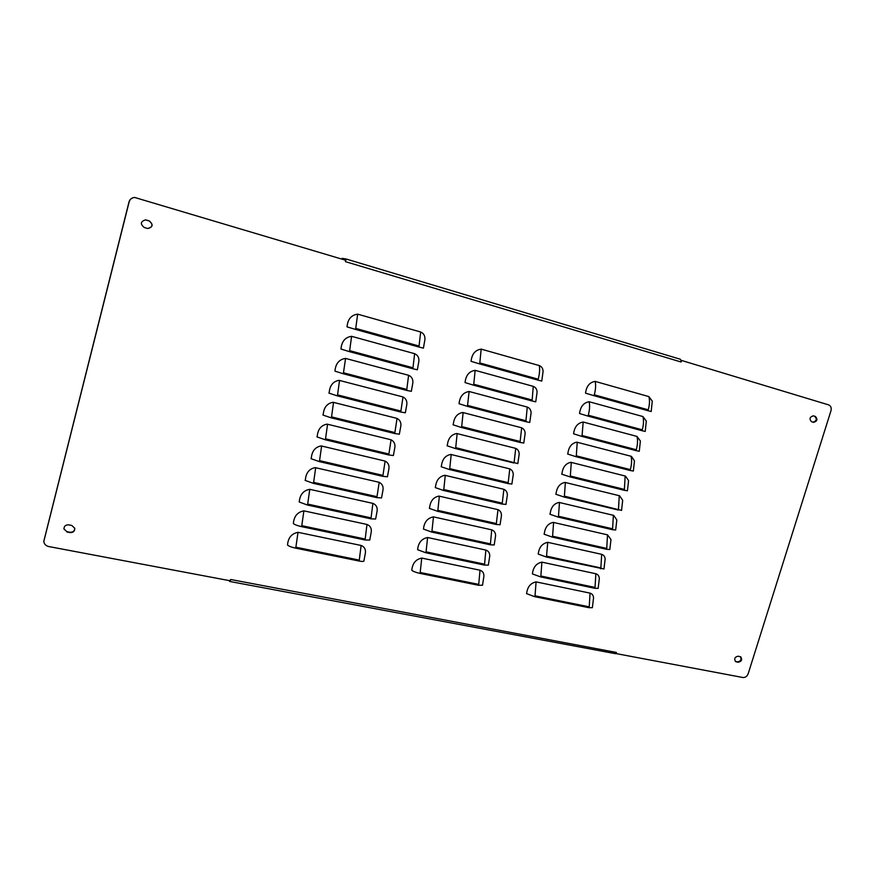 <?xml version="1.0" encoding="UTF-8"?>
<svg xmlns="http://www.w3.org/2000/svg" width="875" height="875" viewBox="0 0 875 875"><rect width="100%" height="100%" fill="white"/><g stroke="black" fill="none" stroke-linecap="round" stroke-linejoin="round"><path stroke-width="1.31" d="M145.447 219.866L149.111 220.894C153.333 224.503 152.862 227.03 147.7 228.506M813.148 415.811L814.68 416.259C817.184 418.95 816.648 420.93 813.061 422.188M74.758 528.128C74.637 530.994 73.041 532.361 69.945 532.241L66.883 531.65L63.919 528.861M740.414 656.688C741.716 659.509 740.797 661.237 737.658 661.85L735.306 661.358M134.575 197.466L134.509 197.466C131.677 197.772 129.839 199.259 129.008 201.928L43.794 541.275M229.141 580.584L229.709 581.459L229.786 580.705L48.705 546.536C45.861 545.847 44.22 544.152 43.805 541.461L129.139 201.928C129.97 199.248 131.808 197.761 134.641 197.455L345.603 260.225L345.461 261.658L345.603 260.225M681.57 360.839L681.034 361.987L680.936 360.27L828.581 404.863C830.845 405.847 831.644 407.805 830.977 410.725L748.169 673.75C747.075 676.419 745.303 677.677 742.853 677.502L616.241 653.614L616.405 652.444L615.431 653.68L616.241 653.614M735.689 661.467L736.302 661.85L735.602 661.577C733.906 658.788 734.737 656.994 738.084 656.195L740.742 656.852C742.448 659.63 741.628 661.423 738.281 662.233L737.658 661.85M736.302 661.85L738.281 662.233M66.883 531.65L63.941 529.036C64.017 526.138 65.625 524.737 68.753 524.858L71.827 525.459L74.791 528.303C74.791 531.256 73.194 532.689 70.011 532.591L69.945 532.241M66.938 532L70.011 532.591M814.68 416.259L815.38 416.445C817.895 419.289 817.294 421.258 813.564 422.341L811.573 421.761C809.058 418.928 809.648 416.959 813.367 415.855L813.312 415.844M815.38 416.445L813.422 415.866M149.111 220.894L149.264 220.916C153.497 224.569 152.994 227.106 147.777 228.517L144.277 227.522C140.077 224.033 140.481 221.484 145.512 219.877L146.048 219.997M149.264 220.916L146.191 220.019M229.786 580.705L230.716 579.513L230.158 581.022M547.75 542.325L546.448 557.036L538.223 554.083C539.022 547.389 542.194 543.462 547.75 542.325L601.683 554.334C603.794 555.034 604.953 556.609 605.15 559.048M583.177 422.034L582.006 436.439L573.595 433.803C574.438 426.923 577.631 422.997 583.177 422.034L636.978 436.428C637.897 440.267 637.667 444.708 636.289 449.75L636.027 450.625L639.286 451.27L640.369 440.989L636.978 436.428M648.9 396.616L595.153 381.391C589.597 382.298 586.392 386.225 585.539 393.17L594.016 395.697L594.278 394.8L648.255 409.817L647.992 410.703L651.208 411.512L652.258 401.089L648.9 396.616C649.862 400.345 649.644 404.753 648.255 409.817M642.939 416.555L589.159 401.745C583.603 402.675 580.409 406.602 579.556 413.525L588 416.106L588.263 415.209L642.261 429.822L641.998 430.697L645.236 431.419L646.297 421.072L642.939 416.555C643.869 420.339 643.65 424.758 642.261 429.822M610.969 539.536L607.523 534.844L553.219 522.375C548.198 523.469 545.245 527.067 544.37 533.181L544.075 534.209L552.333 537.097L552.584 536.222L606.725 548.417L606.462 549.27L609.809 549.511L610.98 539.634M616.809 519.958L613.736 515.397L559.092 502.425C554.072 503.486 551.119 507.095 550.233 513.231L549.938 514.259L558.228 517.103L558.48 516.228L612.598 528.817L612.336 529.67L615.672 529.998L616.82 520.067M622.672 500.314L619.609 495.786L564.987 482.398C559.967 483.448 557.014 487.047 556.128 493.216L555.822 494.244L564.134 497.044L564.397 496.158L621.545 510.409L622.683 500.434M628.545 480.605L625.505 476.098L570.905 462.317C565.884 463.334 562.92 466.944 562.034 473.134L561.728 474.162L570.073 476.908L570.336 476.022L624.4 489.409L624.137 490.273L627.43 490.766L628.567 480.736M634.452 460.83L631.411 456.356L576.844 442.17C571.812 443.155 568.859 446.764 567.952 452.988L567.645 454.016L576.034 456.706L576.297 455.82L630.339 469.613L630.077 470.477L633.347 471.045L634.463 460.961M534.756 596.695L526.597 593.644C527.373 587.005 530.534 583.089 536.091 581.886L590.067 593.13C592.222 593.819 593.381 595.394 593.556 597.866L592.364 607.698L588.962 607.698L589.214 606.845L535.019 595.82L534.756 596.695L588.962 607.698M540.597 576.898L532.405 573.902C533.181 567.23 536.353 563.314 541.909 562.144L595.864 573.759C597.997 574.459 599.156 576.034 599.342 578.484L598.161 588.372L594.77 588.284L595.033 587.431L540.859 576.023L540.597 576.898L594.77 588.284M431.681 532.066L423.467 529.069C424.178 522.091 427.514 518.022 433.475 516.873L491.717 529.845C494.331 530.797 495.622 532.777 495.589 535.784L494.2 544.972L490.186 544.786L490.448 543.9L431.944 531.158L431.681 532.066L490.186 544.786M469.12 391.497L467.458 406.372L459.047 403.714C459.812 396.528 463.17 392.448 469.12 391.497L527.264 407.061L525.853 421.695L529.747 422.472L531.092 412.934C531.027 410.014 529.747 408.056 527.264 407.061M539.284 365.575L481.173 349.125C475.213 350.011 471.844 354.091 471.067 361.342L479.544 363.88L479.817 362.939L538.18 379.181L537.917 380.1L541.756 381.073L543.091 371.405C542.981 368.517 541.712 366.57 539.284 365.575C539.962 369.37 539.602 373.909 538.18 379.181M533.269 386.356L475.136 370.344C469.175 371.273 465.817 375.342 465.052 382.572L473.495 385.164L473.758 384.223L532.142 400.028L531.88 400.936L535.741 401.811L537.086 392.208C536.987 389.298 535.719 387.352 533.269 386.356L532.142 400.028M497.591 509.556L438.944 496.081C433.562 497.175 430.467 500.916 429.647 507.292L429.341 508.364L437.598 511.295L437.861 510.387L496.344 523.556L496.081 524.453L500.073 524.727L501.463 515.484C501.463 512.641 500.303 510.705 497.984 509.666L496.344 523.556M503.486 489.202L444.85 475.289C439.469 476.361 436.373 480.102 435.553 486.511L435.247 487.583L443.527 490.459L443.789 489.541L502.261 503.147L501.998 504.044L505.969 504.416L507.347 495.119C507.336 492.297 506.188 490.361 503.88 489.311L502.261 503.147M509.403 468.77L450.789 454.431C445.397 455.47 442.291 459.211 441.47 465.653L441.164 466.725L449.477 469.547L449.739 468.628L508.189 482.661L507.927 483.558L511.886 484.039L513.253 474.688C513.231 471.877 512.083 469.941 509.797 468.88L508.189 482.661M515.342 448.273L456.739 433.497C451.358 434.514 448.241 438.255 447.409 444.719L447.103 445.791L455.448 448.558L455.711 447.639L517.814 463.586L519.181 454.18C519.148 451.38 518 449.455 515.725 448.394L514.15 462.109M521.292 427.7L462.711 412.486C457.33 413.481 454.212 417.222 453.37 423.708L453.064 424.791L461.442 427.503L461.705 426.573L520.122 441.481L519.859 442.389L523.775 443.056L525.131 433.595C525.077 430.828 523.928 428.903 521.686 427.82L520.122 441.481M419.923 573.388C416.052 572.523 413.328 571.484 411.775 570.281C412.475 563.358 415.8 559.289 421.75 558.086L480.025 570.216C482.672 571.145 483.973 573.125 483.908 576.155L482.519 585.255L478.461 585.266L478.713 584.38L420.186 572.48L419.923 573.388L478.461 585.266M425.797 552.759L417.605 549.708C418.316 542.763 421.641 538.694 427.602 537.513L485.866 550.069C488.491 551.009 489.781 552.989 489.738 556.008L488.348 565.152L484.312 565.064L484.575 564.178L426.059 551.852L425.797 552.759L484.312 565.064M307.42 505.028L299.239 501.998C299.863 494.692 303.373 490.47 309.772 489.322L372.87 503.377C376.097 504.667 377.519 507.172 377.136 510.858L375.637 519.039L370.814 518.82L371.077 517.891L307.683 504.087L307.42 505.028L370.814 518.82M345.559 358.422L343.328 373.778L334.95 371.12C335.617 363.595 339.15 359.363 345.559 358.422L408.603 375.298L406.667 390.414L411.337 391.333L412.847 382.867C413.142 379.203 411.731 376.677 408.603 375.298M420.678 331.997L357.656 314.158C351.247 315.022 347.703 319.255 347.025 326.856L355.469 329.394L355.742 328.409L419.048 346.03L418.786 346.992L423.413 348.152L424.922 339.577C425.184 335.923 423.762 333.397 420.678 331.997L419.048 346.03M414.63 353.686L351.597 336.328C345.188 337.236 341.644 341.469 340.977 349.027L349.387 351.63L349.65 350.656L412.978 367.784L412.716 368.736L417.364 369.786L418.873 361.266C419.147 357.602 417.736 355.075 414.63 353.686L412.978 367.784M378.777 482.212L315.23 467.622C309.444 468.727 306.184 472.609 305.441 479.27L305.134 480.386L313.348 483.35L313.611 482.398L376.994 496.683L376.731 497.612L381.533 497.941L383.042 489.727C383.414 486.292 382.134 483.831 379.192 482.333L376.994 496.683M384.694 460.983L321.169 445.922C315.372 446.994 312.113 450.877 311.358 457.57L311.052 458.686L319.298 461.595L319.561 460.644L382.944 475.387L382.681 476.317L387.45 476.777L388.959 468.508C389.32 465.084 388.041 462.612 385.12 461.103L382.944 475.387M390.644 439.677L327.119 424.134C321.333 425.184 318.052 429.067 317.297 435.794L317.002 436.92L325.27 439.764L325.544 438.802L388.905 454.016L388.642 454.956L393.389 455.525L394.898 447.212C395.248 443.789 393.969 441.317 391.059 439.797L388.905 454.016M396.605 418.294L333.091 402.281C327.305 403.298 324.023 407.181 323.269 413.941L322.962 415.067L331.275 417.856L331.538 416.883L394.888 432.578L394.625 433.519L399.35 434.208L400.859 425.841C401.198 422.428 399.919 419.945 397.031 418.425L394.888 432.578M402.587 396.834L339.084 380.341C333.298 381.325 330.017 385.219 329.252 392L328.945 393.127L337.291 395.861L337.553 394.888L400.903 411.053L400.63 412.005L405.333 412.803L406.842 404.392C407.159 400.98 405.891 398.508 403.014 396.966L400.903 411.053M295.63 548.155C291.463 547.225 288.761 546.175 287.514 545.005C288.116 537.764 291.616 533.542 298.014 532.328L361.123 545.464C364.383 546.733 365.816 549.216 365.4 552.913L363.902 561.017C363.562 561.586 361.944 561.586 359.034 561.017L359.286 560.098L295.881 547.214L295.63 548.155L359.034 561.017M301.514 526.63C297.358 525.689 294.634 524.65 293.366 523.534C293.978 516.272 297.489 512.05 303.887 510.858L366.986 524.453C370.234 525.733 371.656 528.227 371.262 531.923L369.753 540.061L364.908 539.962L365.17 539.033L301.777 525.689L301.514 526.63L364.908 539.962M615.431 653.68L229.709 581.459M680.936 360.27L680.302 359.231L345.898 258.945L346.117 259.963M341.928 259.131L342.147 258.344L345.877 258.934L680.302 359.231M594.016 395.697L647.992 410.703M582.269 435.553L636.289 449.75M582.006 436.439L636.027 450.625M570.073 476.908L624.137 490.273M558.228 517.103L612.336 529.67M552.333 537.097L606.462 549.27M564.134 497.044L618.231 510.005M576.034 456.706L630.077 470.477M588 416.106L641.998 430.697M546.448 557.036L603.98 568.969L605.139 559.048M600.611 568.816L600.863 567.952L546.711 556.161M479.544 363.88L537.917 380.1M467.72 405.442L526.127 420.788M467.458 406.372L525.853 421.695M455.448 448.558L513.887 463.006M443.527 490.459L501.998 504.044M437.598 511.295L496.081 524.453M449.477 469.547L507.927 483.558M461.442 427.503L519.859 442.389M473.495 385.164L531.88 400.936M355.469 329.394L418.786 346.992M343.591 372.816L406.93 389.462M343.328 373.778L406.667 390.414M331.275 417.856L394.625 433.519M319.298 461.595L382.681 476.317M313.348 483.35L376.731 497.612M325.27 439.764L388.642 454.956M337.291 395.861L400.63 412.005M349.387 351.63L412.716 368.736M680.761 361.9L345.811 261.756M230.716 579.513L616.131 652.4M342.322 258.355L342.092 259.175M595.153 381.391C595.973 385.164 595.689 389.627 594.278 394.8M571.288 462.394L570.336 476.022M625.144 475.989L624.4 489.409M559.475 502.491L558.48 516.228M613.375 515.288L612.598 528.817M553.602 522.441L552.584 536.222M607.523 534.844L606.725 548.417M565.37 482.475L564.397 496.158M619.248 495.677L618.494 509.141M577.227 442.247L576.297 455.82M631.05 456.247C631.958 460.13 631.717 464.581 630.339 469.613M589.159 401.745C589.958 405.562 589.663 410.047 588.263 415.209M541.909 562.144L540.859 576.023M595.864 573.759L595.033 587.431M536.091 581.886L535.019 595.82M590.067 593.13L589.214 606.845M601.683 554.334L600.863 567.952M481.173 349.125L479.817 362.939M457.155 433.584L455.711 447.639M445.277 475.366L443.789 489.541M439.359 496.158L437.861 510.387M451.205 454.508L449.739 468.628M463.127 412.573L461.705 426.573M475.136 370.344L473.758 384.223M427.602 537.513L426.059 551.852M485.866 550.069L484.575 564.178M421.75 558.086L420.186 572.48M480.025 570.216L478.713 584.38M433.475 516.873L431.944 531.158M491.717 529.845L490.448 543.9M357.656 314.158L355.742 328.409M333.539 402.369L331.538 416.883M321.617 445.998L319.561 460.644M315.689 467.698L313.611 482.398M327.567 424.233L325.544 438.802M339.544 380.439L337.553 394.888M351.597 336.328L349.65 350.656M303.887 510.858L301.777 525.689M366.986 524.453L365.17 539.033M298.014 532.328L295.881 547.214M361.123 545.464L359.286 560.098M309.772 489.322L307.683 504.087M372.87 503.377L371.077 517.891"/></g></svg>
